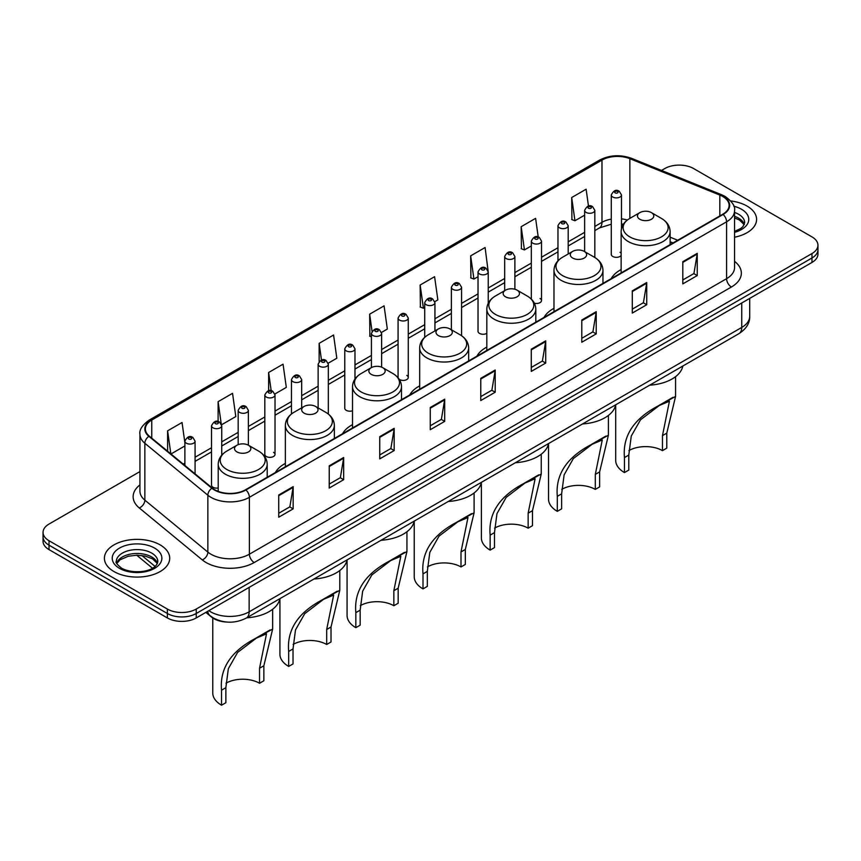 <?xml version="1.0" encoding="UTF-8"?>
<svg xmlns="http://www.w3.org/2000/svg" width="861" height="861" viewBox="0 0 861 861"><rect width="100%" height="100%" fill="white"/><g stroke="black" fill="none" stroke-linecap="round" stroke-linejoin="round"><path stroke-width="1.29" d="M285.357 463.401A36.054 20.815 0 0 0 275.412 472.506M352.515 424.634A36.054 20.815 0 0 0 342.57 433.74M419.673 385.857A36.054 20.815 0 0 0 409.728 394.973M486.82 347.091A36.054 20.815 0 0 0 476.876 356.196M553.978 308.324A36.054 20.815 0 0 0 544.034 317.429M621.136 269.547A36.054 20.815 0 0 0 611.192 278.652M488.23 303.266L488.23 271.882A5.101 2.949 180 0 1 485.077 274.605A5.101 2.949 180 0 1 479.523 273.97A5.101 2.949 180 0 1 478.027 271.882L478.027 331.313A5.101 2.949 0 0 0 479.523 333.401A5.101 2.949 0 0 0 486.82 333.347M399.278 379.378A5.101 2.949 0 0 0 399.569 379.561A5.101 2.949 0 0 0 405.133 380.196A5.101 2.949 0 0 0 408.275 377.473L408.275 318.043A5.101 2.949 180 0 1 405.133 320.766A5.101 2.949 180 0 1 399.569 320.12A5.101 2.949 180 0 1 398.073 318.043L398.073 377.473A5.101 2.949 0 0 0 398.105 377.796M354.98 379.023L354.98 348.813A5.101 2.949 180 0 1 351.826 351.536A5.101 2.949 180 0 1 346.273 350.901A5.101 2.949 180 0 1 344.777 348.813L344.777 408.254A5.101 2.949 0 0 0 346.273 410.331A5.101 2.949 0 0 0 352.515 410.772M275.025 454.404L275.025 394.973A5.101 2.949 180 0 1 271.882 397.696A5.101 2.949 180 0 1 266.318 397.061A5.101 2.949 180 0 1 264.822 394.973L264.822 454.404A5.101 2.949 0 0 0 266.318 456.491A5.101 2.949 0 0 0 271.882 457.126A5.101 2.949 0 0 0 275.025 454.404A5.101 2.949 0 0 0 273.529 452.326M221.729 455.2L221.729 425.743A5.101 2.949 180 0 1 218.576 428.466A5.101 2.949 180 0 1 213.022 427.831A5.101 2.949 180 0 1 211.526 425.743L211.526 485.184A5.101 2.949 0 0 0 213.022 487.261A5.101 2.949 0 0 0 218.21 487.983M621.481 228.628L621.481 194.952A5.101 2.949 180 0 1 618.327 197.675A5.101 2.949 180 0 1 612.774 197.029A5.101 2.949 180 0 1 611.278 194.952L611.278 254.382A5.101 2.949 0 0 0 612.774 256.47A5.101 2.949 0 0 0 621.136 255.448M672.893 243.028L670.116 241.909M534.39 303.244A5.101 2.949 0 0 0 541.526 300.543A5.101 2.949 0 0 0 540.03 298.466M408.275 377.473A5.101 2.949 0 0 0 406.779 375.396M621.136 253.317A5.101 2.949 0 0 0 619.985 252.305M226.798 622.051A20.406 11.785 180 0 1 211.505 617.057L205.844 612.386M139.934 471.58L49.023 524.058A20.406 11.785 0 0 0 43.05 532.399L43.05 541.278A20.406 11.785 0 0 0 49.023 549.619L167.368 617.94A20.406 11.785 0 0 0 196.233 617.94L811.977 262.444A20.406 11.785 0 0 0 817.95 254.113L817.95 249.668A20.406 11.785 0 0 1 811.977 257.999A20.406 11.785 0 0 0 817.95 249.668L817.95 245.224A20.406 11.785 0 0 0 811.977 236.893L693.632 168.562A20.406 11.785 0 0 0 664.767 168.562L661.517 170.446M43.05 532.399A20.406 11.785 0 0 0 49.023 540.73L167.368 609.05A20.406 11.785 0 0 0 196.233 609.05L196.233 613.495L811.977 257.999L196.233 613.495A20.406 11.785 0 0 1 167.368 613.495A20.406 11.785 0 0 0 196.233 613.495L196.233 617.94M49.023 540.73L49.023 545.174L167.368 613.495L49.023 545.174A20.406 11.785 0 0 1 43.05 536.844A20.406 11.785 0 0 0 49.023 545.174L49.023 549.619M747.036 206.059A32.653 18.856 0 0 0 730.72 200.947A32.653 18.856 0 0 1 747.036 206.059A32.653 18.856 0 0 1 756.593 219.394A32.653 18.856 0 0 0 747.036 206.059M160.146 544.895A32.653 18.856 0 0 0 124.565 540.805A32.653 18.856 0 0 0 104.407 558.229A32.653 18.856 0 0 0 113.964 571.553A32.653 18.856 0 0 0 149.556 575.643A32.653 18.856 0 0 0 169.714 558.229A32.653 18.856 0 0 0 160.146 544.895A32.653 18.856 0 0 0 124.565 540.805A32.653 18.856 0 0 0 104.407 558.229A32.653 18.856 0 0 0 113.964 571.553A32.653 18.856 0 0 0 149.556 575.643A32.653 18.856 0 0 0 169.714 558.229A32.653 18.856 0 0 0 160.146 544.895M722.734 196.48A21.773 12.571 180 0 1 729.116 205.37A21.773 12.571 180 0 1 722.734 214.249L245.536 489.758A21.773 12.571 180 0 1 212.312 488.079L149.308 436.14A21.773 12.571 180 0 1 145.369 428.929A21.773 12.571 180 0 1 151.751 420.039L601.979 160.103A21.773 12.571 180 0 1 629.854 158.693L719.828 195.07A21.773 12.571 180 0 1 722.734 196.48M723.122 196.254A22.311 12.883 0 0 0 720.14 194.812L630.166 158.435A22.311 12.883 0 0 0 601.591 159.888L151.364 419.824A22.311 12.883 0 0 0 148.867 436.323L211.86 488.262A22.311 12.883 0 0 0 245.923 489.984L723.122 214.475A22.311 12.883 0 0 0 723.122 196.254M278.727 494.989L278.727 517.203L293.16 508.873L293.16 486.648L278.727 494.989M278.727 513.264L289.845 506.849L293.106 487.391A5.446 3.143 -120 0 0 293.16 486.648M289.748 506.903L293.16 508.873M329.236 465.823L329.236 488.047L343.668 479.706L343.668 457.492L329.236 465.823M329.236 484.097L340.353 477.683L343.614 458.224A5.446 3.143 -120 0 0 343.668 457.492M340.256 477.737L343.668 479.706M379.744 436.656L379.744 458.881L394.177 450.551L394.177 428.326L379.744 436.656M379.744 454.942L390.862 448.516L394.123 429.069A5.446 3.143 -120 0 0 394.177 428.326M390.765 448.581L394.177 450.551M430.263 407.501L430.263 429.714L444.696 421.384L444.696 399.17L430.263 407.501M430.263 425.775L441.37 419.361L444.631 399.902A5.446 3.143 -120 0 0 444.696 399.17M441.273 419.415L444.696 421.384M682.805 261.69L682.805 283.904L697.238 275.574L697.238 253.36L682.805 261.69M682.805 279.965L693.923 273.55L697.184 254.092A5.446 3.143 -120 0 0 697.238 253.36M693.826 273.604L697.238 275.574M632.297 290.857L632.297 313.07L646.729 304.74L646.729 282.516L632.297 290.857M632.297 309.131L643.415 302.706L646.676 283.258A5.446 3.143 -120 0 0 646.729 282.516M643.318 302.771L646.729 304.74M581.788 320.012L581.788 342.237L596.221 333.896L596.221 311.682L581.788 320.012M581.788 338.287L592.906 331.872L596.167 312.425A5.446 3.143 -120 0 0 596.221 311.682M592.809 331.926L596.221 333.896M531.28 349.179L531.28 371.392L545.713 363.062L545.713 340.848L531.28 349.179M531.28 367.453L542.398 361.039L545.648 341.58A5.446 3.143 -120 0 0 545.713 340.848M542.301 361.093L545.713 363.062M480.772 378.334L480.772 400.559L495.204 392.229L495.204 370.004L480.772 378.334M480.772 396.609L491.889 390.194L495.14 370.747A5.446 3.143 -120 0 0 495.204 370.004M491.792 390.248L495.204 392.229M734.551 237.216A32.653 18.856 0 0 0 756.593 219.394A32.653 18.856 0 0 1 734.551 237.216M196.233 609.05L811.977 253.554A20.406 11.785 0 0 0 817.95 245.224M274.907 393.983L286.315 387.385L283.054 364.171L268.632 372.501L268.632 390.722M221.6 424.753L235.806 416.552L232.545 393.337L218.113 401.667L218.113 421.546M184.878 442.694L182.037 422.493L167.604 430.834L167.604 451.229M434.805 301.662L437.851 299.908L434.59 276.693L420.157 285.023L420.394 307.108M488.101 270.892L485.098 247.527L470.666 255.857L470.902 277.942M538.222 236.99L535.607 218.36L521.174 226.701L521.411 248.786M588.483 206.08L586.115 189.205L571.693 197.535L571.919 219.62M328.202 363.202L336.823 358.23L333.573 335.015L319.14 343.345L319.14 361.534M381.498 332.432L387.332 329.063L384.081 305.849L369.649 314.179L369.875 336.264M371.425 336.845L369.649 336.177M369.649 314.179L372.049 331.281M420.157 285.023L423.418 308.238L424.721 307.474M423.418 308.238L420.157 307.022M470.666 255.857L473.927 279.072L478.027 276.704M473.927 279.072L470.666 277.855M521.174 226.701L524.435 249.916L531.323 245.934M524.435 249.916L521.174 248.689M571.693 197.535L574.944 220.75L584.63 215.164M574.944 220.75L571.693 219.533M319.14 343.345L321.487 360.07M268.632 372.501L271.183 390.711M218.113 401.667L221.223 423.806M170.962 453.984L184.878 445.955M167.604 430.834L170.844 453.898M615.69 404.799L615.69 460.355A29.931 17.285 0 0 0 624.462 472.571L624.462 457.568C622.503 436.183 633.578 419.049 657.675 406.177L675.562 396.469L666.791 433.126L666.791 448.129L662.464 450.637A23.807 13.744 0 0 0 628.907 450.572M662.464 450.637L662.464 435.634L669.438 401.204L659.332 405.477L640.487 419.824L631.264 436.086L628.788 455.071L628.788 470.074L624.462 472.571M639.852 219.275A8.169 4.714 0 0 0 651.4 219.275A8.169 4.714 0 0 0 651.4 212.613L661.539 218.468A22.494 12.99 0 0 1 661.539 236.84A22.494 12.99 0 0 1 629.714 236.84A22.494 12.99 0 0 1 629.714 218.468C624.171 221.761 621.319 226.131 621.136 231.577A24.495 14.142 0 0 0 628.304 241.575A24.495 14.142 0 0 0 654.995 244.642A24.495 14.142 0 0 0 670.116 231.577C669.933 226.131 667.071 221.761 661.539 218.468L651.4 212.613A8.169 4.714 0 0 0 639.852 212.613A8.169 4.714 0 0 0 639.852 219.275M649.689 385.179A37.421 21.6 0 0 0 682.816 366.043M673.022 397.319L657.675 406.177L673.022 397.319M515.384 462.723A37.421 21.6 0 0 0 548.511 443.587L548.532 499.122A29.931 17.285 0 0 0 557.304 511.348L557.304 496.345C555.345 474.949 566.42 457.826 590.517 444.954L608.404 435.246L599.633 471.903L599.633 486.906L595.306 489.403A23.807 13.744 0 0 0 561.749 489.339M595.306 489.403L595.306 474.4L602.28 439.971L592.174 444.254L573.329 458.59L564.116 474.863L561.63 493.848L561.63 508.851L557.304 511.348M572.694 258.052A8.169 4.714 0 0 0 584.242 258.052A8.169 4.714 0 0 0 584.242 251.39L594.381 257.235A22.494 12.99 0 0 1 594.381 275.606A22.494 12.99 0 0 1 562.567 275.606A22.494 12.99 0 0 1 562.567 257.235C557.024 260.528 554.161 264.897 553.978 270.354A24.495 14.142 0 0 0 561.157 280.352A24.495 14.142 0 0 0 587.848 283.409A24.495 14.142 0 0 0 602.958 270.354C602.786 264.897 599.923 260.528 594.381 257.235L584.242 251.39A8.169 4.714 0 0 0 572.694 251.39A8.169 4.714 0 0 0 572.694 258.052M582.531 423.946A37.421 21.6 0 0 0 615.669 404.821M605.875 436.086L590.517 444.954L605.875 436.086M481.385 482.343L481.385 537.899A29.931 17.285 0 0 0 490.146 550.114L490.146 535.111C488.198 513.726 499.272 496.593 523.37 483.721L541.246 474.013L532.485 510.67L532.485 525.673L528.148 528.18A23.807 13.744 0 0 0 494.591 528.116M528.148 528.18L528.148 513.178L535.122 478.748L525.016 483.021L506.182 497.367L496.958 513.63L494.483 532.615L494.483 547.618L490.146 550.114M505.547 296.819A8.169 4.714 0 0 0 517.084 296.819A8.169 4.714 0 0 0 517.084 290.157L527.223 296.012A22.494 12.99 0 0 1 527.223 314.383A22.494 12.99 0 0 1 495.409 314.383A22.494 12.99 0 0 1 495.409 296.012C489.866 299.305 487.003 303.675 486.82 309.121A24.495 14.142 0 0 0 493.999 319.119A24.495 14.142 0 0 0 520.69 322.186A24.495 14.142 0 0 0 535.811 309.121C535.628 303.675 532.765 299.305 527.223 296.012L517.084 290.157A8.169 4.714 0 0 0 505.547 290.157A8.169 4.714 0 0 0 505.547 296.819M538.717 474.863L523.37 483.721L538.717 474.863M414.227 521.12L414.227 576.666A29.931 17.285 0 0 0 422.999 588.892L422.999 573.889C421.04 552.493 432.114 535.37 456.212 522.498L474.099 512.79L465.327 549.447L465.327 564.45L461.001 566.947A23.807 13.744 0 0 0 427.443 566.882M461.001 566.947L461.001 551.944L467.975 517.515L457.869 521.798L439.024 536.134L429.8 552.407L427.325 571.381L427.325 586.384L422.999 588.892M438.389 335.596A8.169 4.714 0 0 0 449.937 335.596A8.169 4.714 0 0 0 449.937 328.924L460.075 334.778A22.494 12.99 0 0 1 460.075 353.15A22.494 12.99 0 0 1 428.251 353.15A22.494 12.99 0 0 1 428.251 334.778C422.708 338.072 419.856 342.441 419.673 347.898A24.495 14.142 0 0 0 426.841 357.896A24.495 14.142 0 0 0 453.532 360.953A24.495 14.142 0 0 0 468.653 347.898C468.47 342.441 465.607 338.072 460.075 334.778L449.937 328.924A8.169 4.714 0 0 0 438.389 328.924A8.169 4.714 0 0 0 438.389 335.596M448.226 501.489A37.421 21.6 0 0 0 481.353 482.364M471.559 513.63L456.212 522.498L471.559 513.63M347.069 559.887L347.069 615.443A29.931 17.285 0 0 0 355.841 627.658L355.841 612.655C353.882 591.27 364.956 574.136 389.054 561.264L406.941 551.557L398.169 588.214L398.169 603.217L393.843 605.724A23.807 13.744 0 0 0 360.285 605.649M393.843 605.724L393.843 590.711L400.817 556.292L390.711 560.565L371.866 574.911L362.653 591.173L360.167 610.158L360.167 625.161L355.841 627.658M371.231 374.363A8.169 4.714 0 0 0 382.779 374.363A8.169 4.714 0 0 0 382.779 367.701L392.917 373.556A22.494 12.99 0 0 1 392.917 391.916A22.494 12.99 0 0 1 361.103 391.916A22.494 12.99 0 0 1 361.103 373.556C355.561 376.838 352.698 381.219 352.515 386.664A24.495 14.142 0 0 0 359.694 396.663A24.495 14.142 0 0 0 386.385 399.73A24.495 14.142 0 0 0 401.495 386.664C401.312 381.219 398.46 376.838 392.917 373.556L382.779 367.701A8.169 4.714 0 0 0 371.231 367.701A8.169 4.714 0 0 0 371.231 374.363M381.068 540.267A37.421 21.6 0 0 0 414.206 521.131M404.412 552.407L389.054 561.264L404.412 552.407M279.922 598.664L279.922 654.209A29.931 17.285 0 0 0 288.683 666.436L288.683 651.433C286.735 630.037 297.798 612.903 321.906 600.042L339.783 590.323L331.022 626.991L331.022 641.994L326.685 644.491A23.807 13.744 0 0 0 293.127 644.426M326.685 644.491L326.685 629.488L333.659 595.059L323.553 599.342L304.719 613.678L295.495 629.951L293.02 648.925L293.02 663.928L288.683 666.436M304.084 413.14A8.169 4.714 0 0 0 315.621 413.14A8.169 4.714 0 0 0 315.621 406.467L325.759 412.322A22.494 12.99 0 0 1 325.759 430.694A22.494 12.99 0 0 1 293.945 430.694A22.494 12.99 0 0 1 293.945 412.322C288.403 415.615 285.54 419.985 285.357 425.431A24.495 14.142 0 0 0 292.536 435.429A24.495 14.142 0 0 0 319.227 438.497A24.495 14.142 0 0 0 334.348 425.431C334.165 419.985 331.302 415.615 325.759 412.322L315.621 406.467A8.169 4.714 0 0 0 304.084 406.467A8.169 4.714 0 0 0 304.084 413.14M313.91 579.033A37.421 21.6 0 0 0 347.048 559.908M337.254 591.173L321.906 600.042L337.254 591.173M212.764 617.983L212.764 692.987A29.931 17.285 0 0 0 221.535 705.202L221.535 690.199C219.577 668.803 230.651 651.68 254.748 638.808L272.636 629.1L263.864 665.757L263.864 680.76L259.538 683.257A23.807 13.744 0 0 0 225.98 683.193M259.538 683.257L259.538 668.254L266.512 633.825L256.406 638.109L237.561 652.455L228.337 668.717L225.862 687.702L225.862 702.705L221.535 705.202M236.926 451.907A8.169 4.714 0 0 0 248.474 451.907A8.169 4.714 0 0 0 248.474 445.245L258.612 451.099A22.494 12.99 0 0 1 258.612 469.46A22.494 12.99 0 0 1 226.787 469.46A22.494 12.99 0 0 1 226.787 451.099C221.245 454.382 218.393 458.752 218.21 464.208A24.495 14.142 0 0 0 225.378 474.207A24.495 14.142 0 0 0 252.069 477.274A24.495 14.142 0 0 0 267.19 464.208C267.007 458.752 264.144 454.382 258.612 451.099L248.474 445.245A8.169 4.714 0 0 0 236.926 445.245A8.169 4.714 0 0 0 236.926 451.907M246.763 617.8A37.421 21.6 0 0 0 279.89 598.675M270.096 629.951L254.748 638.808L270.096 629.951M208.836 610.664A27.208 15.713 0 0 0 210.665 611.827A27.208 15.713 0 0 0 249.141 611.827L741.741 327.428A27.208 15.713 0 0 0 749.705 316.321C749.909 323.069 746.315 328.848 738.921 333.659L246.321 618.058A13.604 7.857 60 0 0 249.141 611.827L249.141 587.385M741.741 302.986L741.741 327.428A13.604 7.857 60 0 1 738.921 333.659M207.727 611.299A13.604 9.105 129.5 0 0 210.106 615.723L205.973 612.311M811.977 262.444L811.977 253.554M167.368 617.94L167.368 609.05M141.839 555.496L155.055 566.398M734.551 261.346A34.02 19.642 180 0 1 731.398 287.014L254.199 562.534A6.802 3.928 60 0 1 249.389 554.193L726.587 278.684A27.208 15.713 0 0 0 734.551 267.577L734.551 210.697A27.208 15.713 180 0 1 726.587 221.804A6.802 3.928 -120 0 0 723.122 214.475M254.199 562.534A34.02 19.642 180 0 1 206.091 562.534A34.02 19.642 180 0 1 202.281 559.908L139.278 507.958A34.02 19.642 180 0 1 139.934 484.915M210.902 554.193A27.208 15.713 0 0 0 249.389 554.193L249.389 497.314A27.208 15.713 180 0 1 207.856 495.215L144.852 443.275A27.208 15.713 180 0 1 139.934 434.267L139.934 491.147A27.208 15.713 0 0 0 144.852 500.155L207.856 552.095A27.208 15.713 0 0 0 210.902 554.193M734.551 210.697C735.466 206.446 732.334 201.711 725.177 196.469L721.604 194.737A6.802 3.186 112 0 0 720.14 194.812M721.604 194.737L631.63 158.37C620.361 154.377 609.663 154.958 599.536 160.103A6.802 3.928 60 0 1 601.591 159.888M151.364 419.824A6.802 3.928 -120 0 0 149.308 420.039C142.248 425.119 139.116 429.854 139.934 434.267M148.867 436.323A6.802 4.553 129.5 0 0 144.852 443.275L144.852 500.155A6.802 4.553 -50.5 0 1 139.278 507.958M631.63 158.37A6.802 3.186 112 0 0 630.166 158.435M211.86 488.262A6.802 4.553 129.5 0 0 207.856 495.215L207.856 552.095A6.802 4.553 -50.5 0 1 202.281 559.908M245.923 489.984A6.802 3.928 60 0 1 249.389 497.314L726.587 221.804L726.587 278.684A6.802 3.928 60 0 0 731.398 287.014M151.751 420.039L151.751 438.152M719.828 195.07L719.828 215.928M629.854 158.693L629.854 218.382M677.704 240.251L670.116 237.184M627.357 220.039A21.773 12.571 0 0 0 621.481 218.866M611.278 219.135A21.773 12.571 0 0 0 601.979 222.321L594.833 226.443M601.979 160.103L601.979 222.321A12.248 7.071 60 0 1 599.439 227.928L594.833 230.587M584.63 232.341L568.185 241.833M557.971 247.72L541.526 257.213M531.323 263.111L514.878 272.603M504.675 278.49L488.23 287.994M478.027 293.881L461.582 303.373M451.379 309.271L434.934 318.764M424.721 324.651L408.275 334.143M398.073 340.041L381.627 349.534M371.425 355.432L354.98 364.924M344.777 370.811L328.332 380.304M318.129 386.202L301.673 395.694M291.47 401.581L275.025 411.084M264.822 416.972L248.377 426.464M238.174 432.362L221.729 441.854M211.526 447.742L195.081 457.234M184.878 463.132L183.21 464.09M480.772 379.044L495.14 370.747M531.28 349.878L545.648 341.58M581.788 320.722L596.167 312.425M632.297 291.556L646.676 283.258M682.805 262.39L697.184 254.092M430.263 408.2L444.631 399.902M379.744 437.366L394.123 429.069M329.236 466.522L343.614 458.224M278.727 495.688L293.106 487.391M744.334 224.441A20.739 11.968 0 0 0 738.598 218.145A20.739 11.968 0 0 0 734.551 216.326M734.551 231.426L740.826 228.434L742.978 226.551L744.679 222.73A20.739 11.968 0 0 0 738.598 214.26A20.739 11.968 0 0 0 734.551 212.441M734.551 232.341A24.818 14.325 0 0 0 741.493 209.255A24.818 14.325 0 0 0 733.82 206.242M628.788 455.071L624.462 457.568M666.791 433.126L662.464 435.634M561.63 493.848L557.304 496.345M599.633 471.903L595.306 474.4M494.483 532.615L490.146 535.111M532.485 510.67L528.148 513.178M427.325 571.381L422.999 573.889M465.327 549.447L461.001 551.944M360.167 610.158L355.841 612.655M398.169 588.214L393.843 590.711M293.02 648.925L288.683 651.433M331.022 626.991L326.685 629.488M225.862 687.702L221.535 690.199M263.864 665.757L259.538 668.254M157.445 563.266A20.739 11.968 0 0 0 151.719 556.981A20.739 11.968 0 0 0 130.904 554.01A20.739 11.968 0 0 0 116.665 563.266M151.719 553.096A20.739 11.968 0 0 0 129.128 550.502A20.739 11.968 0 0 0 116.321 561.555C115.234 562.201 116.978 564.396 121.552 568.152C132.207 574.384 155.916 572.651 157.8 561.555A20.739 11.968 0 0 0 151.719 553.096M119.507 568.357A24.818 14.325 0 0 0 154.603 568.357A24.818 14.325 0 0 0 154.603 548.091A24.818 14.325 0 0 0 119.507 548.091A24.818 14.325 0 0 0 119.507 568.357M615.174 192.864A1.7 0.979 0 0 0 617.585 192.864A1.7 0.979 0 0 0 617.585 191.476A1.7 0.979 0 0 0 615.174 191.476A1.7 0.979 0 0 0 615.174 192.864M594.833 257.504L594.833 210.342A5.101 2.949 180 0 1 591.679 213.054A5.101 2.949 180 0 1 586.115 212.419A5.101 2.949 180 0 1 584.63 210.342L584.63 251.606M588.526 208.254A1.7 0.979 0 0 0 590.926 208.254A1.7 0.979 0 0 0 590.926 206.866A1.7 0.979 0 0 0 588.526 206.866A1.7 0.979 0 0 0 588.526 208.254M568.185 253.995L568.185 225.722A5.101 2.949 180 0 1 565.031 228.445A5.101 2.949 180 0 1 559.467 227.81A5.101 2.949 180 0 1 557.971 225.722L557.971 260.808M561.878 223.645A1.7 0.979 0 0 0 564.278 223.645A1.7 0.979 0 0 0 564.278 222.256A1.7 0.979 0 0 0 561.878 222.256A1.7 0.979 0 0 0 561.878 223.645M541.526 300.543L541.526 241.112A5.101 2.949 180 0 1 538.383 243.835A5.101 2.949 180 0 1 532.819 243.189A5.101 2.949 180 0 1 531.323 241.112L531.323 299.09M535.219 239.024A1.7 0.979 0 0 0 537.63 239.024A1.7 0.979 0 0 0 537.63 237.636A1.7 0.979 0 0 0 535.219 237.636A1.7 0.979 0 0 0 535.219 239.024M514.878 289.253L514.878 256.492A5.101 2.949 180 0 1 511.725 259.215A5.101 2.949 180 0 1 506.171 258.58A5.101 2.949 180 0 1 504.675 256.492L504.675 290.663M508.571 254.415A1.7 0.979 0 0 0 510.982 254.415A1.7 0.979 0 0 0 510.982 253.026A1.7 0.979 0 0 0 508.571 253.026A1.7 0.979 0 0 0 508.571 254.415M481.923 269.794A1.7 0.979 0 0 0 484.334 269.794A1.7 0.979 0 0 0 484.334 268.406A1.7 0.979 0 0 0 481.923 268.406A1.7 0.979 0 0 0 481.923 269.794M461.582 335.736L461.582 287.273A5.101 2.949 180 0 1 458.429 289.996A5.101 2.949 180 0 1 452.864 289.35A5.101 2.949 180 0 1 451.379 287.273L451.379 329.763M455.275 285.185A1.7 0.979 0 0 0 457.675 285.185A1.7 0.979 0 0 0 457.675 283.796A1.7 0.979 0 0 0 455.275 283.796A1.7 0.979 0 0 0 455.275 285.185M434.934 330.925L434.934 302.652A5.101 2.949 180 0 1 431.781 305.375A5.101 2.949 180 0 1 426.217 304.74A5.101 2.949 180 0 1 424.721 302.652L424.721 337.318M428.627 300.575A1.7 0.979 0 0 0 431.027 300.575A1.7 0.979 0 0 0 431.027 299.187A1.7 0.979 0 0 0 428.627 299.187A1.7 0.979 0 0 0 428.627 300.575M401.969 315.955A1.7 0.979 0 0 0 404.379 315.955A1.7 0.979 0 0 0 404.379 314.566A1.7 0.979 0 0 0 401.969 314.566A1.7 0.979 0 0 0 401.969 315.955M381.627 367.152L381.627 333.433A5.101 2.949 180 0 1 378.474 336.145A5.101 2.949 180 0 1 372.921 335.51A5.101 2.949 180 0 1 371.425 333.433L371.425 367.593M375.321 331.345A1.7 0.979 0 0 0 377.731 331.345A1.7 0.979 0 0 0 377.731 329.957A1.7 0.979 0 0 0 375.321 329.957A1.7 0.979 0 0 0 375.321 331.345M348.673 346.735A1.7 0.979 0 0 0 351.084 346.735A1.7 0.979 0 0 0 351.084 345.347A1.7 0.979 0 0 0 348.673 345.347A1.7 0.979 0 0 0 348.673 346.735M328.332 414.055L328.332 364.203A5.101 2.949 180 0 1 325.178 366.926A5.101 2.949 180 0 1 319.614 366.28A5.101 2.949 180 0 1 318.129 364.203L318.129 407.91M322.025 362.115A1.7 0.979 0 0 0 324.425 362.115A1.7 0.979 0 0 0 324.425 360.727A1.7 0.979 0 0 0 322.025 360.727A1.7 0.979 0 0 0 322.025 362.115M301.673 407.856L301.673 379.583A5.101 2.949 180 0 1 298.53 382.306A5.101 2.949 180 0 1 292.966 381.671A5.101 2.949 180 0 1 291.47 379.583L291.47 413.98M295.377 377.505A1.7 0.979 0 0 0 297.777 377.505A1.7 0.979 0 0 0 297.777 376.117A1.7 0.979 0 0 0 295.377 376.117A1.7 0.979 0 0 0 295.377 377.505M268.718 392.885A1.7 0.979 0 0 0 271.129 392.885A1.7 0.979 0 0 0 271.129 391.497A1.7 0.979 0 0 0 268.718 391.497A1.7 0.979 0 0 0 268.718 392.885M248.377 445.191L248.377 410.363A5.101 2.949 180 0 1 245.224 413.076A5.101 2.949 180 0 1 239.67 412.441A5.101 2.949 180 0 1 238.174 410.363L238.174 444.653M242.07 408.275A1.7 0.979 0 0 0 244.481 408.275A1.7 0.979 0 0 0 244.481 406.887A1.7 0.979 0 0 0 242.07 406.887A1.7 0.979 0 0 0 242.07 408.275M215.422 423.666A1.7 0.979 0 0 0 217.833 423.666A1.7 0.979 0 0 0 217.833 422.277A1.7 0.979 0 0 0 215.422 422.277A1.7 0.979 0 0 0 215.422 423.666M195.081 473.873L195.081 441.133A5.101 2.949 180 0 1 191.928 443.856A5.101 2.949 180 0 1 186.363 443.211A5.101 2.949 180 0 1 184.878 441.133L184.878 465.457M188.774 439.045A1.7 0.979 0 0 0 191.174 439.045A1.7 0.979 0 0 0 191.174 437.657A1.7 0.979 0 0 0 188.774 437.657A1.7 0.979 0 0 0 188.774 439.045M246.321 618.058C235.376 623.558 224.43 623.558 213.474 618.058L210.106 615.723M749.705 316.321L749.705 298.39M152.472 568.206L136.705 555.205M599.536 160.103L149.308 420.039M623.407 224.204L621.481 224M611.278 224.215L599.439 227.928M584.63 236.474L568.185 245.977M557.971 251.864L541.526 261.357M531.323 267.254L514.878 276.747M504.675 282.634L488.23 292.127M478.027 298.024L461.582 307.517M451.379 313.404L434.934 322.907M424.721 328.794L408.275 338.287M398.073 344.185L381.627 353.677M371.425 359.564L354.98 369.068M344.777 374.955L328.332 384.447M318.129 390.345L301.673 399.838M291.47 405.725L275.025 415.217M264.822 421.115L248.377 430.608M238.174 436.495L221.729 445.998M211.526 451.885L195.081 461.378M673.044 242.942L670.116 241.758M744.227 224.667L739.448 220.018L734.551 217.919M675.562 396.469L675.562 376.666M670.116 244.632L670.116 231.577M621.136 272.915L621.136 231.577M639.852 212.613L629.714 218.468M608.404 435.246L608.404 415.432M602.958 283.409L602.958 270.354M553.978 311.682L553.978 270.354M572.694 251.39L562.567 257.235M541.246 474.013L541.246 454.21M535.811 322.175L535.811 309.121M486.82 350.459L486.82 309.121M505.547 290.157L495.409 296.012M474.099 512.79L474.099 492.976M468.653 360.953L468.653 347.898M419.673 389.226L419.673 347.898M438.389 328.924L428.251 334.778M406.941 551.557L406.941 531.754M401.495 399.719L401.495 386.664M352.515 428.003L352.515 386.664M371.231 367.701L361.103 373.556M339.783 590.323L339.783 570.52M334.348 438.486L334.348 425.431M285.357 466.77L285.357 425.431M304.084 406.467L293.945 412.322M272.636 629.1L272.636 609.287M267.19 477.263L267.19 464.208M218.21 491.383L218.21 464.208M236.926 445.245L226.787 451.099M157.348 563.503L152.569 558.854L145.272 556.098L137.039 555.194L128.267 556.238L120.077 559.801L116.773 563.503M621.481 194.952L619.285 191.314C616.325 189.172 613.656 190.389 611.278 194.952M594.833 210.342L592.626 206.694C589.667 204.563 586.998 205.768 584.63 210.342M568.185 225.722L565.978 222.084C563.019 219.942 560.35 221.159 557.971 225.722M541.526 241.112L539.33 237.475C536.371 235.333 533.702 236.549 531.323 241.112M514.878 256.492L512.682 252.854C509.723 250.723 507.054 251.929 504.675 256.492M488.23 271.882L486.034 268.245C483.075 266.103 480.406 267.319 478.027 271.882M461.582 287.273L459.376 283.624C456.416 281.493 453.747 282.709 451.379 287.273M434.934 302.652L432.728 299.015C429.768 296.873 427.099 298.089 424.721 302.652M408.275 318.043L406.08 314.405C403.12 312.263 400.451 313.479 398.073 318.043M381.627 333.433L379.432 329.785C376.472 327.654 373.803 328.859 371.425 333.433M354.98 348.813L352.784 345.175C349.824 343.033 347.155 344.249 344.777 348.813M328.332 364.203L326.125 360.565C323.166 358.424 320.496 359.64 318.129 364.203M301.673 379.583L299.477 375.945C296.518 373.814 293.849 375.019 291.47 379.583M275.025 394.973L272.829 391.335C269.87 389.194 267.201 390.41 264.822 394.973M248.377 410.363L246.181 406.715C243.222 404.584 240.553 405.8 238.174 410.363M221.729 425.743L219.533 422.105C216.574 419.964 213.905 421.18 211.526 425.743M195.081 441.133L192.875 437.496C189.915 435.354 187.246 436.57 184.878 441.133"/></g></svg>
